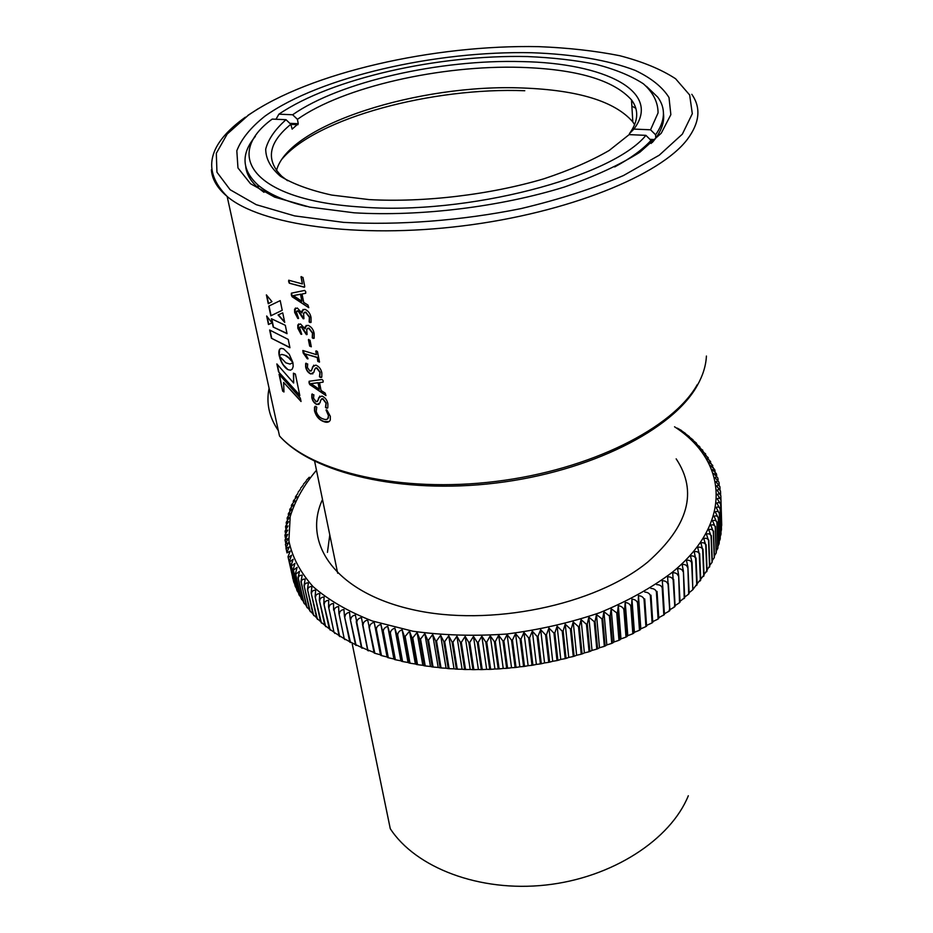 <?xml version="1.0" encoding="UTF-8"?>
<svg xmlns="http://www.w3.org/2000/svg" width="933" height="933" viewBox="0 0 933 933"><rect width="100%" height="100%" fill="white"/><g stroke="black" fill="none" stroke-linecap="round" stroke-linejoin="round"><path stroke-width="1.4" d="M289.825 123.331L298.245 123.704L292.146 129.139L290.839 124.287C268.366 142.702 265.38 160.056 281.871 176.36L287.574 180.71M646.476 86.326L657.8 97.219C665.987 108.461 665.252 120.987 655.607 134.807L650.546 129.792L633.88 129.092L629.425 133.676L629.483 134.632M655.607 134.807L655.771 138.119M651.187 143.472L651.012 140.405C642.779 149.443 630.673 158.295 614.684 166.937M645.916 135.355C611.826 177.247 466.687 215.605 360.849 207.009C253.03 200.245 222.555 155.24 272.203 119.097L286.011 119.692C275.072 129.407 268.307 139.204 265.707 149.093C265.765 158.82 270.675 167.882 280.448 176.267C293.067 184.023 310.176 190.297 331.786 195.079L369.071 199.592C423.885 202.624 489.988 194.775 543.939 178.786C569.643 170.238 591.405 160.791 609.214 150.446L629.157 134.62L645.916 135.355L651.012 140.405M275.981 119.261L278.897 114.176L292.635 114.759C340.009 81.591 440.318 59.222 521.862 61.601C603.954 62.931 662.71 91.236 633.88 129.092M298.245 123.704L297.429 119.319L292.635 114.759M286.011 119.692L290.839 124.287M650.546 129.792L658.068 112.893C658.022 102.14 653.123 92.437 643.362 83.783C631.163 75.865 615.43 69.392 596.152 64.365C575.288 60.202 552.394 57.601 527.448 56.563C438.603 54.511 331.751 78.279 278.897 114.176M631.863 106.117L635.781 108.263M662.348 125.465L661.602 123.821M524.778 90.734C432.725 87.072 316.928 117.733 282.139 158.925M276.483 170.599C288.344 124.276 420.223 83.562 522.76 88.005C578.308 90.069 614.987 101.37 632.819 121.908L634.638 124.719M629.425 133.676C638.382 121.267 639.07 110.001 631.489 99.901C613.564 79.97 576.629 69.135 520.684 67.363C441.227 64.925 343.379 86.827 297.429 119.319M306.432 206.426C284.39 200.968 268.179 193.784 257.811 184.874C241.647 169.923 240.819 153.77 255.339 136.428M250.161 176.535L249.846 178.308M721.594 521.594L720.836 495.761C720.404 493.919 719.203 493.464 717.244 494.373L720.894 499.668L721.687 525.116M721.407 526.783L721.687 525.326M721.489 529.314L720.649 504.531L721.454 529.886M720.952 531.74L721.454 529.792M720.206 536.615L720.952 534.481M719.18 541.455L720.159 539.146M717.874 546.26L719.086 543.822M716.287 551.041L717.71 548.511M714.41 555.811L716.112 553.129M712.241 560.546L714.153 557.829M709.791 565.258L711.926 562.506M707.051 569.935L709.803 565.76L709.418 567.136M704.03 574.576L707.062 570.308L706.631 571.742M700.718 579.183L704.042 574.845L703.575 576.302M697.138 583.731L700.73 579.358L700.251 580.804M689.114 592.677L692.554 589.959L697.138 583.836L696.659 585.271M720.649 504.531C720.183 502.677 718.888 502.176 716.777 503.027L720.136 508.975C719.646 507.109 718.317 506.584 716.136 507.4L719.331 513.453C718.842 511.564 717.465 511.016 715.214 511.797L718.258 517.943C717.745 516.054 716.334 515.482 714.013 516.229L716.894 522.457C716.369 520.556 714.911 519.961 712.52 520.661L715.238 526.982C714.701 525.069 713.209 524.439 710.759 525.104L713.302 531.518C712.754 529.594 711.214 528.941 708.707 529.559L711.074 536.055C710.514 534.108 708.94 533.431 706.374 534.003L708.555 540.58C707.984 538.621 706.374 537.909 703.75 538.434L705.745 545.082C705.161 543.123 703.517 542.376 700.846 542.854L702.654 549.572C702.048 547.601 700.38 546.82 697.651 547.251L699.272 554.039C698.654 552.044 696.963 551.24 694.187 551.613L695.598 558.47C694.968 556.465 693.254 555.613 690.432 555.94L692.088 562.389L692.799 589.679M684.694 597.05L688.356 594.368L689.114 592.642L688.682 594.018M680.005 601.353L684.146 598.088M675.06 605.575L679.142 602.998L680.005 601.237L679.69 602.508M677.265 428.13L681.626 430.556M682.338 431.314L685.615 433.542M686.338 434.428L689.417 436.632M690.152 437.659L693.056 439.863M693.779 440.994L696.496 443.198M697.196 444.435L695.528 443.828L699.75 446.65M700.415 447.992L698.584 447.257L702.794 450.207M703.424 451.642L701.441 450.767L705.628 453.87M706.211 455.409L704.065 454.371L708.252 457.648M708.765 459.269L706.468 458.056L710.643 461.508M711.098 463.234L708.648 461.823L712.8 465.474M713.197 467.305L710.596 465.66L714.725 469.544M715.063 471.48L715.04 470.675L712.299 469.579L716.404 473.684M716.684 475.76L716.649 474.71L713.757 473.567L717.815 477.918M718.048 480.145L718.002 478.804C717.629 476.996 716.614 476.6 714.97 477.614L718.97 482.209M719.156 484.67L719.11 482.956C718.713 481.148 717.652 480.74 715.938 481.72L719.868 486.583M720.019 489.347L719.949 487.166C719.541 485.347 718.433 484.927 716.637 485.883L720.474 490.991M720.614 494.245L720.533 491.446C720.101 489.615 718.958 489.172 717.069 490.105L720.836 495.761M721.699 524.859L720.894 499.668M720.882 500.135C720.428 498.28 719.18 497.802 717.15 498.677L720.684 504.065M721.022 533.804L720.194 508.508M720.264 538.329L719.436 512.975M720.136 508.975L720.952 534.282M719.226 542.878L718.387 517.465M719.331 513.453L720.171 538.808M717.92 547.438L717.057 521.979M718.258 517.943L719.11 543.368M716.322 552.021L715.436 526.504M716.894 522.457L717.757 547.928M714.433 556.604L713.523 531.04M715.238 526.982L716.136 552.511M712.264 561.176L711.319 535.565M713.302 531.518L714.223 557.083M709.803 565.76L708.835 540.09M711.074 536.055L712.019 561.666M707.062 570.308L706.059 544.604M708.555 540.58L709.535 566.238M704.042 574.845L702.992 549.105M705.745 545.082L706.759 570.798M700.73 579.358L699.645 553.572M702.654 549.572L703.704 575.334M697.138 583.836L696.006 558.004M699.272 554.039L700.368 579.836M695.598 558.47L696.741 584.303M692.088 562.389L691.645 562.856C691.015 560.838 689.265 559.952 686.408 560.22L687.878 566.739L688.659 593.108M689.114 592.642L687.878 566.739M691.645 562.856L692.834 588.735M687.423 567.194C686.77 565.153 684.997 564.243 682.116 564.453L683.399 571.031L684.216 597.423M684.694 596.968L683.399 571.031M682.909 571.474C682.245 569.433 680.46 568.477 677.545 568.629L678.653 575.253L679.492 601.68M680.005 601.237L678.653 575.253M678.128 575.696C677.463 573.643 675.655 572.652 672.705 572.745L674.816 606.648M675.049 605.424L673.638 579.416M676.168 458.861C698.001 491.609 688.519 526.025 647.712 562.086C594.962 605.354 489.417 627.198 412.596 609.622C335.448 592.35 302.082 543.263 322.503 499.528M327.448 552.359L329.792 534.912M669.847 609.715L674.139 607.196L674.512 605.867M673.09 579.848C672.401 577.772 670.582 576.746 667.62 576.781L669.707 610.695M669.836 609.541L668.355 583.498M306.456 480.192L309.313 477.218M303.47 484.157L306.117 481.206M300.683 488.169L303.12 485.265M298.094 492.251L300.344 489.37M295.726 496.379L297.79 493.545M293.568 500.578L296.962 496.683L295.423 496.939L295.446 497.767M291.621 504.823L294.98 500.788L293.3 501.126L293.335 502.036M289.918 509.115L293.219 504.916L291.399 505.348L291.458 506.351M289.825 510.713L289.743 509.605L291.691 509.08L288.449 513.465M288.437 515.121L288.32 513.885L290.408 513.267L287.306 517.512M287.306 519.564L287.142 518.188L289.358 517.465L286.256 522.293M286.419 524.054L286.209 522.515L288.565 521.675L285.615 526.212L285.79 528.579M285.136 530.994L288.029 525.897L285.533 526.853M285.44 533.151L285.113 531.204L287.737 530.119L284.962 534.959L285.346 537.77M285.428 544.359L287.935 538.563L285.055 539.904L287.702 534.341L284.95 535.554M285.545 542.458L285.055 539.904M286.034 547.263L285.428 544.242L288.437 542.761L285.976 548.044L286.863 552.371L289.207 546.948L286.069 548.569M286.093 548.896L285.976 548.044M292.624 577.959L293.055 578.996M293.813 582.192L288.029 556.674L290.233 551.1L286.991 552.884M288.11 557.176L293.685 581.784M293.825 582.239L294.618 583.79M295.329 586.6L289.475 560.943L291.551 555.228L288.25 557.619M289.545 561.363L295.131 586.029M295.294 586.484L296.437 588.396M297.126 590.951L291.201 565.176L293.125 559.322L289.72 561.806M291.271 565.526L296.857 590.239M297.056 590.682L298.502 592.875M299.201 595.242L293.219 569.363L294.98 563.38L291.469 565.958M293.265 569.631L298.852 594.403M299.085 594.846L300.846 597.248M301.557 599.464L295.504 573.492L297.114 567.381L293.498 570.063M295.551 573.69L301.126 598.52M301.382 598.951L303.447 601.528M304.193 603.616L298.082 577.574L299.528 571.334L295.808 574.122M298.105 577.69L303.68 602.578M303.971 603.01L306.327 605.704M307.109 607.698L300.939 581.586L302.21 575.218C299.785 575.16 298.502 576.093 298.373 578.005L298.397 578.122M310.292 611.686L304.065 585.504L305.173 579.043C302.654 579.043 301.347 580.023 301.254 582.005L306.514 606.578M306.829 606.998L309.476 609.797M304.065 585.504L309.628 610.497M309.966 610.905L312.893 613.797M313.745 615.582L307.47 589.294L308.415 582.798C305.814 582.857 304.485 583.895 304.415 585.912M307.47 589.294L313.01 614.346M313.383 614.754L316.579 617.693M317.465 619.384L311.156 593.015L311.925 586.472C309.278 586.589 307.925 587.662 307.843 589.703M311.156 593.015L316.672 618.112M317.068 618.509L320.532 621.471M321.442 623.081L315.109 596.642L315.704 590.064C313.022 590.239 311.645 591.347 311.552 593.4M315.109 596.642L320.602 621.786M321.034 622.171L324.754 625.157M325.675 626.661L319.331 600.164L319.762 593.563C317.045 593.796 315.634 594.951 315.541 597.015M319.331 600.164L324.801 625.378M325.255 625.751L329.232 628.725M330.165 630.113L323.833 603.593L324.078 596.968C321.325 597.26 319.902 598.45 319.797 600.537M323.833 603.593L329.267 628.854M329.757 629.215L333.979 632.166M334.9 633.437L333.991 632.224L328.591 606.916L328.661 600.269C325.885 600.619 324.439 601.855 324.322 603.954M328.591 606.916L333.991 632.224M334.504 632.574L339.519 635.816L334.166 610.462L338.982 635.478L339.869 636.621M333.617 610.124L333.501 603.453C330.702 603.873 329.232 605.144 329.116 607.266M339.519 635.816L344.23 638.673M345.07 639.641L344.219 638.615L338.901 613.214L338.597 606.532C335.775 607.01 334.294 608.316 334.166 610.462M338.901 613.214L344.219 638.615M344.79 638.942L349.723 641.729M350.481 642.475L344.44 616.177L343.939 609.494C341.093 610.03 339.612 611.383 339.472 613.529M344.44 616.177L349.7 641.636M350.295 641.939L355.461 644.645M356.068 645.344L350.213 618.999L349.525 612.316C346.668 612.923 345.175 614.311 345.035 616.48M350.213 618.999L355.426 644.505M356.044 644.808L361.421 647.409M361.887 648.038L355.356 615.01C352.487 615.687 350.983 617.11 350.843 619.29M356.231 621.693L361.386 647.245M362.039 647.525L367.614 650.021M367.917 650.593L361.409 617.564C358.54 618.299 357.036 619.769 356.884 621.973M362.482 624.247L367.579 649.846M368.243 650.114L374.028 652.482M374.168 653.018L373.993 652.295L374.681 652.54L367.684 619.99C364.815 620.783 363.31 622.288 363.159 624.515M368.943 626.649L373.993 652.295M374.681 652.54L375.019 653.333L380.477 654.803L374.18 622.253C371.322 623.116 369.806 624.667 369.643 626.894M380.477 654.803L381.317 654.814L376.361 629.134L375.637 628.9L380.606 654.581M375.637 628.9L374.18 622.253M381.317 654.814L381.69 655.654L387.09 656.96L380.874 624.364C378.028 625.297 376.524 626.883 376.361 629.134M387.09 656.96L388.163 656.937L383.265 631.209L382.53 630.988L387.428 656.715M382.53 630.988L380.874 624.364M388.163 656.937L388.571 657.8L393.901 658.966L387.766 626.323C384.932 627.314 383.44 628.935 383.265 631.209M393.901 658.966L394.577 659.514L394.449 658.686L395.207 658.885L390.379 633.11L389.621 632.924L394.449 658.686M389.621 632.924L387.766 626.323M395.207 658.885L395.627 659.794L400.887 660.821L394.846 628.119C392.035 629.169 390.542 630.836 390.379 633.11M400.887 660.821L401.761 661.345L401.645 660.494L402.415 660.669L397.668 634.86L396.887 634.685L401.645 660.494M396.887 634.685L394.846 628.119M402.415 660.669L402.869 661.602L408.048 662.488L402.111 629.74C399.324 630.86 397.843 632.562 397.668 634.86M408.048 662.488L409.12 663.001L409.016 662.115L409.809 662.278L405.144 636.434L404.339 636.271L409.016 662.115M404.339 636.271L402.111 629.74M409.809 662.278L410.287 663.246L415.372 663.993L409.529 631.198L405.144 636.434M415.372 663.993L416.631 664.494L416.55 663.573L417.354 663.713L412.771 637.834L411.954 637.694L416.55 663.573M411.954 637.694L409.529 631.198M417.354 663.713L417.856 664.704L422.847 665.322L417.109 632.481L412.771 637.834M422.847 665.322L424.305 665.789L424.235 664.844L425.051 664.972L420.55 639.047L419.722 638.93L424.235 664.844M419.722 638.93L417.109 632.481M425.051 664.972L425.576 665.987L430.463 666.477L424.83 633.589L420.55 639.047M430.463 666.477L432.107 666.908L432.049 665.929L432.889 666.034L428.48 640.085L427.629 639.98L432.049 665.929M427.629 639.98L424.83 633.589M432.889 666.034L433.425 667.072L438.207 667.445L432.69 634.522L428.48 640.085M438.207 667.445L440.026 667.841L440.003 666.838L440.854 666.92L436.527 640.936L435.664 640.854L440.003 666.838M435.664 640.854L432.69 634.522M440.854 666.92L441.402 667.981L446.067 668.226L440.656 635.268L436.527 640.936M446.067 668.226L448.062 668.576L448.062 667.55L448.925 667.62L444.691 641.601L443.816 641.542L448.062 667.55M443.816 641.542L440.656 635.268M448.925 667.62L449.484 668.693L454.033 668.833L448.738 635.828L444.691 641.601M454.033 668.833L456.202 669.136L456.225 668.075L457.088 668.121L452.96 642.079L452.073 642.032L456.225 668.075M452.073 642.032L448.738 635.828M457.088 668.121L457.66 669.206L462.08 669.241L456.913 636.213L452.96 642.079M462.08 669.241L464.424 669.486L464.471 668.413L465.345 668.436L461.31 642.359L460.412 642.336L464.471 668.413M460.412 642.336L456.913 636.213M465.345 668.436L465.929 669.532L470.209 669.462L465.159 636.399L461.31 642.359M470.209 669.462L472.716 669.649L472.786 668.553L473.672 668.553L469.731 642.452L468.832 642.452L472.786 668.553M468.832 642.452L465.159 636.399M473.672 668.553L474.256 669.661L478.407 669.497L473.474 636.399L469.731 642.452M478.407 669.497L481.066 669.626L481.16 668.495L482.058 668.471L478.221 642.359L477.311 642.382L481.16 668.495M477.311 642.382L473.474 636.399M482.058 668.471L482.641 669.591L486.653 669.346L481.848 636.213L478.221 642.359M486.653 669.346L489.452 669.393L489.592 668.25L490.49 668.203L486.746 642.067L485.836 642.102L489.592 668.25M485.836 642.102L481.848 636.213M490.49 668.203L491.061 669.334L494.922 668.996L490.257 635.84L486.746 642.067M494.922 668.996L497.884 668.973L498.047 667.795L498.945 667.736L495.306 641.577L494.397 641.647L498.047 667.795M494.397 641.647L490.257 635.84M498.945 667.736L499.517 668.879L503.225 668.448L498.677 635.28L495.306 641.577M503.225 668.448L506.327 668.366L506.514 667.165L507.412 667.083L503.878 640.901L502.969 640.983L506.514 667.165M502.969 640.983L498.677 635.28M507.412 667.083L507.972 668.215L511.541 667.725L507.12 634.522L503.878 640.901M511.541 667.725L514.771 667.55L514.981 666.337L515.879 666.232L512.45 640.038L511.541 640.143L514.981 666.337M511.541 640.143L507.12 634.522M515.879 666.232L516.439 667.375L519.844 666.803L515.552 633.589L512.45 640.038M519.844 666.803L523.203 666.547L523.448 665.311L524.346 665.194L521.011 638.988L520.113 639.105L523.448 665.311M520.113 639.105L515.552 633.589M524.346 665.194L524.882 666.325L528.125 665.695L523.961 632.469L521.011 638.988M528.125 665.695L531.612 665.357L531.88 664.098L532.766 663.958L529.547 637.74L528.649 637.88L531.88 664.098M528.649 637.88L523.961 632.469M532.766 663.958L533.291 665.101L536.37 664.401L532.346 631.163L529.547 637.74M536.37 664.401L539.974 663.981L540.265 662.698L541.152 662.535L538.038 636.306L537.14 636.469L540.265 662.698M537.14 636.469L532.346 631.163M541.152 662.535L541.665 663.678L544.569 662.931L540.673 629.682L538.038 636.306M544.569 662.931L548.289 662.407L549.49 660.937L546.47 634.697L545.583 634.872L548.604 661.112M545.583 634.872L540.673 629.682M549.49 660.937L549.969 662.068L552.709 661.275L548.942 628.014L546.47 634.697M552.709 661.275L556.534 660.657L557.747 659.141L554.832 632.901L553.945 633.099L556.873 659.339M553.945 633.099L548.942 628.014M557.747 659.141L558.202 660.284L560.768 659.444L557.129 626.171L554.832 632.901M560.768 659.444L564.687 658.733L565.911 657.182L563.112 630.93L562.237 631.151L565.048 657.392M562.237 631.151L557.129 626.171M565.911 657.182L566.354 658.313L568.745 657.438L565.235 624.165L563.112 630.93M568.745 657.438L572.757 656.622L573.993 655.036L571.288 628.784L570.425 629.029L573.142 655.269M570.425 629.029L565.235 624.165M573.993 655.036L574.401 656.167L576.617 655.258L573.224 621.984L571.288 628.784M576.617 655.258L580.711 654.336L581.947 652.727L579.346 626.475L578.495 626.731L581.107 652.972M578.495 626.731L573.224 621.984M581.947 652.727L582.332 653.858L584.373 652.913L581.107 619.652L579.346 626.475M584.373 652.913L588.548 651.887L589.784 650.243L587.277 624.002L586.449 624.27L588.956 650.511M586.449 624.27L581.107 619.652M589.784 650.243L590.146 651.374L592 650.418L588.851 617.145L587.277 624.002M592 650.418L596.245 649.275L597.482 647.607L595.079 621.366L594.251 621.658L596.677 647.887M594.251 621.658L588.851 617.145M597.482 647.607L597.808 648.727L599.487 647.747L596.467 614.497L595.079 621.366M599.487 647.747L603.803 646.511L605.027 644.808L602.718 618.579L601.913 618.882L604.234 645.111M601.913 618.882L596.467 614.497M605.027 644.808L605.33 645.928L606.823 644.936L603.919 611.698L602.718 618.579M606.823 644.936L611.197 643.583L612.41 641.857L610.194 615.64L609.412 615.955L611.64 642.184M609.412 615.955L603.919 611.698M612.41 641.857L612.678 642.965L613.984 641.986L611.208 608.748L610.194 615.64M613.984 641.986L618.427 640.505L619.629 638.767L617.494 612.549L616.736 612.888L618.871 639.105M616.736 612.888L611.208 608.748M619.629 638.767L619.862 639.875L620.981 638.883L618.311 605.669L617.494 612.549M620.981 638.883L625.472 637.297L626.649 635.536L624.609 609.331L623.874 609.681L625.915 635.886M623.874 609.681C623.139 607.488 621.285 606.147 618.311 605.669M626.649 635.536L626.859 636.633L627.792 635.653L625.227 602.45L624.609 609.331M627.792 635.653L632.317 633.939L633.484 632.166L631.536 605.984L630.813 606.345L632.761 632.527M630.813 606.345C630.078 604.164 628.224 602.87 625.227 602.45M633.484 632.166L633.659 633.262L634.405 632.282L631.956 599.103L631.536 605.984M634.405 632.282L638.977 630.463L640.108 628.667L638.242 602.508L637.542 602.881L639.408 629.052M637.542 602.881C636.819 600.724 634.953 599.464 631.956 599.103M640.108 628.667L640.248 629.763L640.819 628.807L638.464 595.651L638.242 602.508M640.819 628.807L645.414 626.848L646.511 625.063L644.726 598.916L644.05 599.301L645.846 625.448M644.05 599.301C643.338 597.155 641.472 595.93 638.464 595.651M646.511 625.063L644.726 598.916M647.012 625.203L651.631 623.127L652.703 621.331L651.001 595.207L650.348 595.604L652.05 621.728M650.348 595.604C649.636 593.47 647.77 592.292 644.761 592.07M652.703 621.331L651.001 595.207M652.983 621.495L657.625 619.29L658.651 617.494L657.03 591.405L656.4 591.814L658.033 617.914M656.4 591.814C655.689 589.691 653.835 588.548 650.837 588.396M658.651 617.494L658.721 618.556L657.625 619.29M663.375 615.36L664.366 613.564L664.413 614.614L658.733 617.681L657.03 591.405M664.366 613.564L662.815 587.487L662.208 587.907L663.771 613.984M662.208 587.907C661.52 585.807 659.666 584.699 656.669 584.618M667.771 583.918C667.083 581.83 665.252 580.769 662.267 580.734L662.815 587.487M664.378 613.751L668.879 611.325L669.264 609.972M352.242 643.98L390.274 828.702C415.582 867.608 479.34 892.368 545.828 885.032C612.316 877.813 670.582 839.595 688.321 795.756M265.054 116.077C320.252 76.763 435.874 50.58 531.915 52.738C572.594 54.161 608.421 60.085 635.198 70.395C651.222 78.022 662.488 87.061 669.008 97.533L670.85 114.666L661.24 133.232L639.805 152.277C619.792 164.873 594.636 176.454 564.337 187.032C500.356 206.904 419.967 216.736 354.132 212.806L309.698 207.103L274.629 197.12L250.499 183.719L237.962 167.928L236.819 150.773C241.367 138.982 250.767 127.413 265.054 116.077M652.202 142.574L653.601 140.918C661.38 131.261 664.658 122.083 663.445 113.36M304.018 287.177L289.323 283.2L288.647 281.603L288.717 280.227L302.374 283.935L301.009 276.763L302.968 277.439L304.718 286.396L304.018 287.177L304.636 287.061M305.779 291.796L305.686 293.277L302.047 294.023L303.703 302.409L307.937 305.044L308.765 307.68L292.076 296.729L291.318 294.886L291.376 293.184L304.694 290.42L305.779 291.796M311.051 317.593L311.062 322.282L309.978 322.538L309.138 321.932L309.359 317.208L305.604 312.275L303.54 313.325L303.948 318.654L303.237 318.783L298.094 310.981L296.297 311.692L298.548 318.34L297.837 318.515L294.653 312.415L294.595 309.103L297.312 308.007L301.907 312.905L302.082 310.701L304.776 309.289C308.158 310.631 310.246 313.406 311.051 317.593M314.164 333.536L314.164 338.143L313.091 338.399L312.252 337.781L312.473 333.139L308.741 328.241L306.689 329.256L307.085 334.504L306.386 334.62L301.277 326.888L299.493 327.576L301.721 334.142L301.009 334.306L297.837 328.264L297.79 325.011L300.496 323.949L305.091 328.824L305.243 326.667L307.937 325.29C311.295 326.643 313.371 329.396 314.164 333.536M310.048 340.23L311.295 346.784L309.663 346.073L308.415 339.752L310.048 340.23M317.022 357.491L305.278 353.945L307.785 358.132L308.03 358.832L307.319 358.808L303.167 353.012L302.828 350.505L316.474 354.668L315.797 351.228L316.544 350.936L317.488 351.694L319.483 361.911L317.803 361.468L317.243 357.339L318.025 361.316L319.459 362.132M321.862 372.932L321.803 376.932L320.555 377.503L319.471 376.757L319.949 372.372L316.614 367.975L314.678 369.176L313.896 372.255L310.701 373.946C308.018 372.687 306.339 370.354 305.639 366.937L305.662 363.578L307.703 363.975L307.377 367.485L309.954 371.112L311.82 369.923L312.602 366.844L315.832 365.106C319.051 366.447 321.057 369.06 321.862 372.932M323.168 380.804L323.075 382.157L319.529 382.658L321.057 390.461L325.162 393.108L325.955 395.557L309.756 384.571L309.045 382.833L309.103 381.27L322.13 379.474L323.168 380.804M327.88 403.756L327.833 407.604L326.573 408.176L325.5 407.429L325.99 403.173L322.701 398.834L320.754 400.012L320.019 402.858L316.812 404.514C314.164 403.231 312.497 400.933 311.82 397.598L311.844 394.367L313.873 394.776L313.535 398.169L316.089 401.75L317.966 400.584L318.689 397.75L321.932 396.047C325.116 397.411 327.098 399.977 327.88 403.756M330.34 416.34L330.294 420.048C329.127 422.299 327.028 422.847 323.996 421.693C319.238 420.06 316.065 416.421 314.479 410.777L314.503 407.173L315.809 406.415L316.765 407.161L316.205 411.418C317.512 415.442 319.902 417.972 323.366 418.999C325.734 419.943 327.413 419.582 328.369 417.902L328.381 415.418L326.037 409.995L326.912 410.054L330.34 416.34M279.189 355.648L281.708 354.4L284.95 355.251L288.705 357.875L292.892 362.517L289.23 354.248L283.62 348.872L281.16 348.359L279.538 349.467L279.189 355.648M278.559 371.859L299.82 395.604L295.376 374.051L293.44 373.177L293.638 383.02L276.868 363.94L278.559 371.859L299.726 395.114M283.959 391.977L283.632 382.413L301.044 401.505L300.333 398.064L279.084 374.32L282.676 391.149L283.959 391.977M273.182 327.051L287.037 333.676L285.311 325.302L271.433 318.748L273.182 327.051L286.991 333.408M266.383 294.875L268.261 303.738L271.958 301.639L266.383 294.875M280.215 300.624L268.762 306.117L270.815 315.809L282.209 310.292L280.215 300.624M284.717 322.398L282.746 312.858L278.081 314.957L284.717 322.398M285.836 362.832L279.2 355.823L282.617 364.173L287.97 369.666L290.501 370.191L292.309 369.048L293.184 366.471L292.927 362.692L290 364.08L285.836 362.832M272.028 322.9L266.663 316.007L268.471 324.497L272.028 322.9M271.398 338.224L289.941 347.729L288.227 339.425L269.649 330.014L271.398 338.224L289.883 347.461M245.729 166.867C246.615 174.401 250.837 181.457 258.383 188.034L263.969 192.303M269.999 330.224L271.678 338.108M267.095 316.579L268.751 324.369M279.737 356.803L279.772 358.004M280.052 357.875L280.145 359.077M280.413 358.948L280.553 360.138M280.821 360.021L281.02 361.188M281.288 361.071L281.509 362.214M281.778 362.097L282.046 363.217M282.326 363.089L282.617 364.173M282.886 364.045L283.224 365.095M283.492 364.966L283.854 365.958M284.122 365.829L284.507 366.762M284.763 366.634L285.171 367.509M285.44 367.38L285.86 368.173M286.116 368.045L286.548 368.757M286.816 368.628L287.259 369.258M278.361 314.841L284.6 321.862M277.381 301.989L268.762 306.117M269.042 306.001L271.083 315.669M279.212 311.739L282.209 310.292M266.803 295.388L268.529 303.587M271.771 318.934L273.462 326.923M300.939 401.015L283.632 382.413M279.492 374.833L282.676 391.149M282.944 391.032L283.947 391.673M293.697 373.293L293.638 383.02M277.276 364.453L278.827 371.731M286.011 355.555L286.524 356.173M286.793 356.044L287.282 356.709M287.551 356.581L288.017 357.281M288.274 357.152L288.705 357.875M288.962 357.747L289.358 358.482M289.627 358.354L289.976 359.088M290.233 358.948L290.548 359.683M290.804 359.543L291.061 360.243M291.318 360.115L291.516 360.779M291.772 360.639L291.924 361.258M280.506 348.604L279.865 349.047M280.133 348.93L279.538 349.467M279.807 349.339L279.27 349.968M279.538 349.84L279.072 350.551M279.34 350.435L278.92 351.228M279.2 351.1L278.839 351.974M279.119 351.858L278.827 352.802M279.095 352.674L278.874 353.689M279.142 353.572L278.99 354.657M279.259 354.528L279.41 355.38M329.291 421.529L324.218 421.541C319.471 419.908 316.299 416.27 314.713 410.625L315.109 406.275M327.693 418.929L328.603 415.267L326.247 409.902M327.588 408.106L325.71 407.278L326.2 403.021L322.911 398.683L321.582 398.858M319.098 404.351L317.045 404.362C314.398 403.091 312.742 400.782 312.054 397.458L312.217 393.924M317.348 401.633L319.832 396.093M323.075 382.157L319.529 382.658M325.967 395.51L309.989 384.431L309.138 381.27M319.319 389.341L318.258 382.67L311.027 383.603L319.319 389.341L318.025 382.822L311.027 383.603M321.57 377.433L319.692 376.617L320.159 372.22L316.835 367.824L315.529 367.999M312.928 373.783L310.934 373.806C308.263 372.547 306.572 370.214 305.872 366.797L306.036 363.147M311.19 370.996L313.768 365.176M305.278 353.945L317.243 357.339M308.042 358.785L306.56 357.945L302.887 350.516M316.474 354.668L315.809 351.03M311.295 346.796L309.896 345.933L308.636 339.39M314.083 338.329L312.473 337.629L312.707 332.988L308.975 328.101L307.458 328.288M307.074 334.539L301.522 326.748L300.099 326.865M301.732 334.282L298.082 328.124L298.665 323.926M305.091 328.824L306.222 325.384M310.969 322.48L309.359 321.78L309.581 317.068L305.826 312.135L304.333 312.322M303.936 318.689L302.572 317.803L302.222 316.065L298.338 310.841L296.927 310.969M298.572 318.491L294.898 312.275L295.493 307.995M301.93 312.905L303.097 309.394M305.686 293.277L302.047 294.023M308.776 307.633L292.321 296.589L291.434 293.172M301.907 301.301L300.753 294.152L293.359 295.598L301.907 301.301L300.519 294.292L293.359 295.598M289.323 283.2L304.24 287.037M289.568 283.061L288.764 280.238M302.374 283.935L301.254 276.588M297.989 124.707L290.851 124.392M653.835 140.638L651.024 140.51M649.951 139.344L654.698 139.553M316.474 470.244C303.925 485.02 295.166 500.45 290.198 516.555L288.868 540.79C292.146 556.896 300.169 572.127 312.94 586.519C328.428 600.071 348.196 611.547 372.244 620.97L412.876 631.221C442.79 635.361 474.011 636.306 506.549 634.043C539.041 629.892 570.063 622.801 599.604 612.748C627.524 601.225 651.689 587.79 672.11 572.442C733.979 522.083 726.807 460.459 674.547 426.789M248.178 115.342L227.197 134.037L216.316 153.304L216.946 172.208L230.124 189.726L256.202 204.665L294.56 215.885L343.507 222.369C398.403 225.471 461.31 220.654 520.964 208.607C559.52 199.405 593.668 188.396 623.431 175.556L659.258 155.193L682.35 134.142L692.309 113.721L689.662 94.991L675.585 78.745C661.159 69.31 642.522 61.625 619.699 55.7C595.044 50.825 568.034 47.805 538.679 46.65C434.346 44.516 309.406 72.587 248.178 115.342M691.808 94.326C701.184 107.715 699.727 122.678 687.446 139.227C660.541 175.147 568.302 212.864 462.756 225.891C357.222 239.035 260.272 224.83 227.162 196.466C217.331 188.198 212.071 179.311 211.383 169.806M278.349 430.638C269.112 417.086 266.033 402.986 269.089 388.315M706.409 356.044C705.943 365.748 702.864 375.626 697.173 385.691C672.903 429.542 590.531 471.655 495.82 483.049C401.155 494.583 312.147 473.066 279.503 435.956C311.96 472.156 400.863 493.149 495.773 481.44C590.706 469.882 673.218 427.827 697.313 384.571M258.476 188.116L257.811 184.874M632.819 121.908L631.489 99.901M717.862 548.114L717.675 548.697M716.252 552.733L716.031 553.339M714.363 557.351L714.095 557.981M712.194 561.969L711.867 562.611M709.745 566.576L709.36 567.241M707.004 571.171L706.573 571.847M703.972 575.731L703.482 576.431M700.671 580.268L700.123 580.979M697.079 584.769L696.473 585.492M693.219 589.224L692.554 589.959M689.079 593.621L688.356 594.368M684.67 597.96L683.877 598.718M679.994 602.24L679.142 602.998M675.06 606.45L674.139 607.196M669.859 610.579L668.879 611.325M652.797 622.404L651.631 623.127M646.639 626.136L645.414 626.848M640.248 629.763L638.977 630.451M633.659 633.262L632.317 633.939M626.859 636.633L625.472 637.297M619.862 639.875L618.427 640.505M612.678 642.965L611.197 643.583M605.33 645.928L603.803 646.511M597.808 648.727L596.245 649.275M590.146 651.374L588.548 651.887M582.332 653.846L580.711 654.336M574.401 656.167L572.757 656.622M566.354 658.313L564.687 658.733M558.202 660.284L556.534 660.657M549.969 662.068L548.289 662.407M541.665 663.678L539.974 663.981M533.291 665.101L531.612 665.357M524.882 666.325L523.203 666.559M516.439 667.375L514.771 667.55M507.972 668.215L506.327 668.366M499.517 668.879L497.884 668.973M491.061 669.334L489.452 669.393M482.641 669.591L481.066 669.626M474.256 669.661L472.716 669.649M465.929 669.532L464.424 669.486M457.66 669.206L456.202 669.136M449.484 668.693L448.062 668.576M441.402 667.981L440.026 667.841M433.425 667.072L432.107 666.908M425.576 665.987L424.305 665.789M417.856 664.704L416.643 664.483M410.287 663.246L409.12 663.001M402.869 661.614L401.761 661.345M395.627 659.794L394.577 659.514M388.56 657.8L387.568 657.508M381.69 655.654L380.746 655.339M375.019 653.333L374.133 653.007M368.558 650.861L367.719 650.511M362.319 648.225L361.526 647.875M356.301 645.449L355.566 645.088M350.516 642.534L349.828 642.172M344.977 639.478L344.335 639.105M339.682 636.294L339.087 635.921M245.344 117.185C207.686 144.277 201.621 170.704 227.162 196.466L279.503 435.956M337.676 573.212L314.643 461.322M258.453 108.555L247.945 115.342"/></g></svg>

